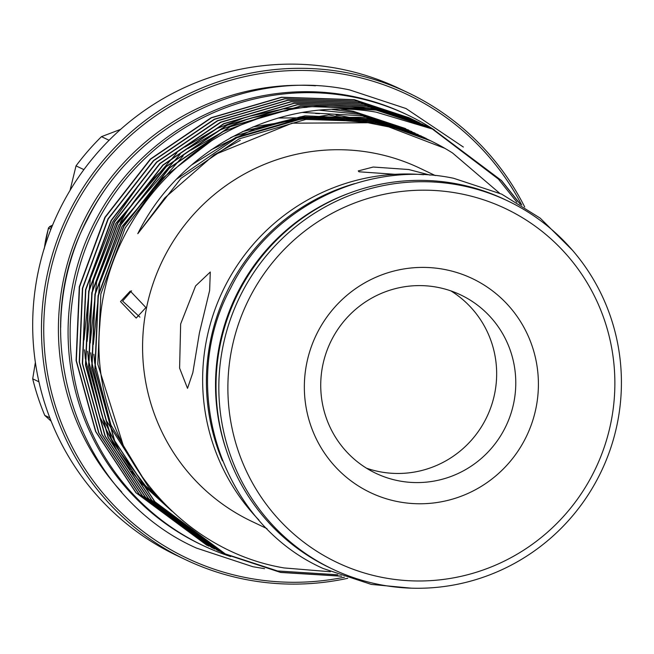 <?xml version="1.0" encoding="UTF-8"?>
<svg xmlns="http://www.w3.org/2000/svg" width="654" height="654" viewBox="0 0 654 654"><rect width="100%" height="100%" fill="white"/><g stroke="black" fill="none" stroke-linecap="round" stroke-linejoin="round"><path stroke-width="0.98" d="M226.505 450.737A201.988 198.857 -64.5 0 1 349.293 193.167M397.771 501.626A118.529 116.69 -64.5 0 1 306.751 363.15A118.529 116.69 -64.5 0 1 444.982 269.546A118.529 116.69 -64.5 0 1 536.002 408.022A118.529 116.69 -64.5 0 1 397.771 501.626M437.927 287.392A98.77 97.242 115.5 0 0 325.896 353.585A98.77 97.242 115.5 0 0 375.748 473.251A98.77 97.242 115.5 0 0 398.58 480.796A98.77 97.242 115.5 0 0 510.611 414.595A98.77 97.242 115.5 0 0 460.751 294.938A98.77 97.242 115.5 0 0 437.927 287.392M382.345 577.433A195.963 192.93 115.5 0 0 610.893 422.68A195.963 192.93 115.5 0 0 460.408 193.731A195.963 192.93 115.5 0 0 231.859 348.492A195.963 192.93 115.5 0 0 382.345 577.433M460.735 185.401A203.868 200.704 -64.5 0 1 507.856 200.966A203.868 200.704 -64.5 0 1 610.754 447.949A203.868 200.704 -64.5 0 1 379.516 584.578A203.868 200.704 -64.5 0 1 332.396 569.013A203.868 200.704 -64.5 0 1 229.497 322.021A203.868 200.704 -64.5 0 1 460.735 185.401M524.721 207.032A258.632 254.627 115.5 0 0 408.137 92.754L399.357 88.568A258.632 254.627 115.5 0 0 339.573 68.817A258.632 254.627 115.5 0 0 46.221 242.152A258.632 254.627 115.5 0 0 176.76 555.491L185.54 559.677A258.632 254.627 115.5 0 0 245.324 579.419A258.632 254.627 115.5 0 0 347.724 578.299M408.137 92.754A258.632 254.627 115.5 0 0 348.353 73.003A258.632 254.627 115.5 0 0 55.001 246.337A258.632 254.627 115.5 0 0 185.54 559.677M521.802 205.168A256.662 252.681 115.5 0 0 348.28 75.087A256.662 252.681 115.5 0 0 48.944 277.778A256.662 252.681 115.5 0 0 246.035 577.637A256.662 252.681 115.5 0 0 344.437 577.196M520.502 204.359L501.536 180.578L433.21 129.279A236.462 232.799 115.5 0 0 430.961 128.2A236.462 232.799 115.5 0 0 376.303 110.142A236.462 232.799 115.5 0 0 316.274 106.398L376.181 110.085L430.839 128.135M433.12 129.247L501.283 180.455L520.2 204.179M341.314 576.092L280.419 572.332L225.638 554.224L154.687 501.667L114.36 440.477L94.846 369.51L98.051 295.706L123.647 226.284L169.1 168.029L229.955 126.647L300.235 106.169L373.05 108.597L429.147 127.342M429.277 127.399L373.303 108.711L300.488 106.291L230.208 126.77L169.353 168.152L123.9 226.407L98.313 295.829L95.108 369.633L114.613 440.6L154.941 501.79L225.892 554.347L280.672 572.454L341.641 576.215M206.999 545.338L135.918 492.724L95.59 431.526L76.085 360.567L79.289 286.763L104.885 217.341L150.338 159.085L211.193 117.704L281.473 97.225L354.288 99.645L410.385 118.39M408.824 117.646L413.508 119.886M412.061 119.224L413.483 119.935M413.614 119.993L415.028 120.72M415.159 120.786L416.565 121.521M409.077 117.761L354.542 99.768L281.727 97.348L211.446 117.826L150.592 159.208L105.139 217.463L79.551 286.885L76.338 360.681L95.852 431.648L136.179 492.846L208.569 546.082M208.691 546.139L139.049 494.211L98.721 433.022L79.216 362.054L82.42 288.251L108.008 218.828L153.461 160.582L214.316 119.192L284.596 98.713L357.411 101.141L412.208 119.257L357.673 101.264L284.858 98.836L214.577 119.314L153.723 160.704L108.262 218.951L82.674 288.373L79.469 362.177L98.975 433.144L139.302 494.334L211.692 547.57M412.208 119.257L415.061 120.647M213.253 548.322L142.171 495.699L101.844 434.509L82.339 363.542L85.543 289.738L111.139 220.324L156.592 162.069L217.447 120.679L287.727 100.201L360.542 102.629L416.639 121.374M415.077 120.622L419.762 122.87M418.323 122.2L419.737 122.911M415.331 120.745L360.795 102.752L287.981 100.324L217.7 120.802L156.846 162.192L111.393 220.447L85.805 289.861L82.6 363.665L102.106 434.632L142.433 495.822L214.823 549.066M214.953 549.123L145.302 497.195L104.975 436.005L85.47 365.038L88.674 291.234L114.262 221.812L159.715 163.557L220.57 122.175L290.85 101.697L363.665 104.117L418.462 122.241L363.926 104.239L291.112 101.82L220.831 122.298L159.977 163.68L114.515 221.935L88.928 291.357L85.723 365.161L105.229 436.12L145.556 497.318L217.946 550.554M419.893 122.927L418.462 122.241M219.507 551.306L148.433 498.683L108.098 437.493L88.592 366.526L91.797 292.722L117.393 223.3L162.846 165.053L223.701 123.663L293.981 103.185L366.796 105.613L422.893 124.358M423.024 124.415L367.049 105.735L294.235 103.307L223.954 123.786L163.099 165.176L117.646 223.423L92.059 292.845L88.854 366.649L108.36 437.616L148.687 498.806L221.077 552.041M222.638 552.793L151.556 500.171L111.229 438.981L91.724 368.014L94.928 294.218L120.516 224.796L165.969 166.541L226.824 125.151L297.112 104.673L369.919 107.101L426.016 125.846M424.454 125.094L427.577 126.614M424.716 125.216L370.18 107.223L297.366 104.795L227.085 125.274L166.23 166.664L120.777 224.919L95.182 294.333L91.977 368.137L111.482 439.104L151.81 500.294L224.199 553.537M224.33 553.595L277.541 570.967L337.775 574.776M516.905 202.209L498.413 179.09L431.983 128.732M211.822 547.635L213.269 548.297M213.392 548.363L214.839 549.017M216.523 549.851L217.97 550.505M218.076 550.611L219.523 551.281M221.207 552.107L222.646 552.769M435.319 175.574L419.835 168.192A195.571 192.538 115.5 0 0 374.636 153.265A195.571 192.538 115.5 0 0 152.815 284.327A195.571 192.538 115.5 0 0 251.52 521.263L266.995 528.645M430.103 175.108L408.734 169.525L373.23 167.032L358.261 170.915L358.972 171.781L394.942 174.307M507.856 200.966L505.043 199.625A203.868 200.704 115.5 0 0 457.914 184.06A203.868 200.704 115.5 0 0 226.685 320.681A203.868 200.704 115.5 0 0 329.583 567.672L332.396 569.013M433.21 129.279L376.23 112.169C282.659 95.541 180.749 146.553 137.79 233.699L164.816 197.868L214.111 154.859L292.142 123.181L375.821 122.715C403.33 127.947 428.91 138.043 452.576 153.003L499.46 193.094M330.319 571.743L284.163 567.95C173.318 549.483 89.222 439.275 99.8 325.373C105.842 211.978 203.664 112.831 316.274 106.398M145.916 307.56L136.204 318.073L120.5 301.584L130.277 291.063L145.916 307.56M230.658 556.554A238.334 234.647 -64.5 0 1 202.879 545.452A238.334 234.647 -64.5 0 1 82.584 256.703A238.334 234.647 -64.5 0 1 352.915 96.98A238.334 234.647 -64.5 0 1 408.006 115.178A238.334 234.647 -64.5 0 1 433.872 129.615A238.334 234.647 -64.5 0 1 434.518 130.023M202.879 545.452L200.843 544.488A238.334 234.647 -64.5 0 1 80.548 255.739A238.334 234.647 -64.5 0 1 350.879 96.007A238.334 234.647 -64.5 0 1 405.971 114.205L408.006 115.178M139.915 317.165L122.617 301.061L131.585 290.809M199.413 332.911L209.632 290.507L210.286 272.015L195.603 285.921L180.651 323.967L179.597 368.145L187.518 388.337L192.84 372.641L199.413 332.911M450.941 290.907A98.77 97.242 -64.5 0 1 489.642 410.548A98.77 97.242 -64.5 0 1 379.459 471.681A98.77 97.242 -64.5 0 1 366.436 468.166M120.279 222.532A217.594 214.226 -64.5 0 1 158.963 173.384M315.62 113.477A217.594 214.226 -64.5 0 1 319.675 113.657M336.091 115.202A217.594 214.226 -64.5 0 1 348.778 117.287M109.079 140.275L101.476 136.653L120.622 129.369M51.143 421.184L44.766 415.396L49.818 417.808M38.946 381.805L32.7 378.829L35.373 362.414M70.035 190.428L76.028 165.871L83.892 169.623M44.766 415.396A251.872 247.964 -64.5 0 1 32.7 378.829M76.028 165.871A251.872 247.964 -64.5 0 1 101.476 136.653M354.591 183.643A203.868 200.704 115.5 0 0 222.442 460.849M423.547 174.724A203.868 200.704 115.5 0 0 222.761 290.891A203.868 200.704 115.5 0 0 258.927 520.036M52.549 225.213L49.99 226.848L51.576 227.6M50.889 229.325L48.429 228.025L44.153 249.027M315.481 85.764A241.792 238.048 115.5 0 0 82.273 223.921A241.792 238.048 115.5 0 0 121.775 492.086M149.096 141.967A239.822 236.102 115.5 0 0 60.683 327.433M417.571 134.986L414.873 133.457M419.402 135.738L416.475 134.111M421.282 136.531L418.078 134.781M423.269 137.389L419.672 135.46M425.402 138.337L421.266 136.155M427.847 139.465L422.844 136.858M430.953 140.937L369.78 119.126L300.439 116.821L233.511 136.326L230.355 137.847M425.991 138.305L372.903 120.614L303.562 118.309L236.634 137.814L176.866 178.959M141.869 180.88L112.701 221.894L90.375 278.857L83.982 339.982M84.497 349.784L85.29 358.302L99.245 414.881M100.724 418.593L116.248 449.38M117.516 451.448L130.334 469.94M131.364 471.272L142.294 484.181L171.888 511.142M405.668 128.617L353.332 111.286L341.306 109.283M307.118 107.289L284.008 108.973M281.621 109.292L248.168 116.559M244.383 117.728L217.063 128.486L184.853 147.093M176.964 152.823L115.832 223.39L93.506 280.345L87.105 341.478M87.62 351.272L88.421 359.798L102.367 416.377M103.855 420.081L119.371 450.868M120.638 452.936L145.425 485.669L165.985 505.411M408.799 130.105L356.455 112.774L332.134 109.439M287.997 110.362L251.299 118.047M247.506 119.224L220.194 129.974L187.984 148.581M180.087 154.319L118.954 224.878L96.629 281.841L90.236 342.966M90.751 352.759L91.552 361.286L105.498 417.865M106.978 421.568L148.548 487.156L157.369 496.263M411.922 131.593L359.586 114.27L319.749 110.24M259.278 118.145L223.316 131.47L191.107 150.068M183.218 155.807L122.085 226.366L99.76 283.329L93.359 344.462M93.882 354.255L94.675 362.774L110.959 425.1L144.321 480.183M415.053 133.089L362.708 115.758L302.63 112.48M211.896 140.487L162.478 178.223L125.208 227.862L100.847 293.973L97.806 364.27L123.483 446.151M418.176 134.577L365.839 117.246L278.236 118.031M421.307 136.065L368.962 118.742L304.928 115.823L242.299 131.683M424.43 137.561L372.093 120.23L302.753 117.924L235.824 137.43L191.524 165.037M444.949 148.376L375.216 121.718L305.884 119.412L238.955 138.918L181.052 178.289L137.79 233.699M49.99 226.848A1.978 1.946 -64.5 0 0 48.559 228.213A117.54 115.717 115.5 0 0 44.505 247.474M572.397 250.18L540.212 218.158L501.741 194.164L453.721 178.305C366.444 159.756 270.396 207.146 230.576 288.267C176.588 387.397 221.453 523.347 323.264 568.539L371.292 584.406L411.268 588.167M463.343 147.036L405.995 108.523L349.62 89.909C247.171 68.13 134.405 123.778 87.652 219.025C24.263 335.42 76.935 495.029 196.445 548.077L252.812 566.699L264.559 568.686M407.753 131.274L403.6 129.271M407.622 131.225L401.662 128.625M406.445 130.816L398.621 127.644M403.6 129.86L328.823 114.932L252.869 126.941M397.166 127.857L350.029 117.54L301.788 117.908L254.741 128.863L211.038 149.856M380.048 123.557L316.438 118.341M240.296 140.299L214.111 154.859M52.557 225.18L49.818 226.472L48.429 228.025"/></g></svg>

